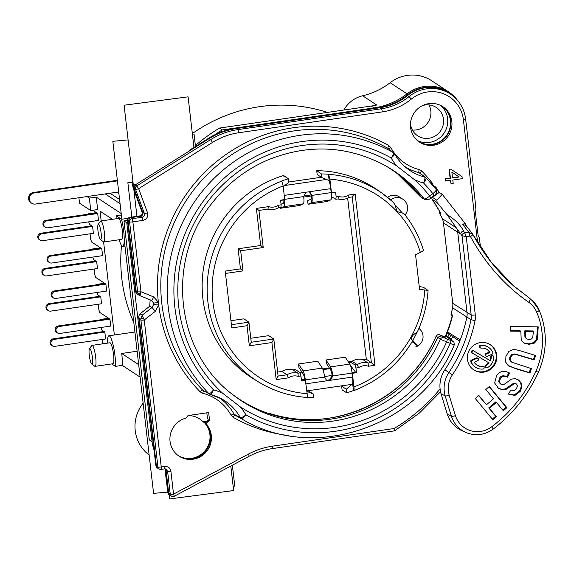 <?xml version="1.0" encoding="UTF-8"?>
<svg xmlns="http://www.w3.org/2000/svg" width="574" height="574" viewBox="0 0 574 574"><rect width="100%" height="100%" fill="white"/><g stroke="black" fill="none" stroke-linecap="round" stroke-linejoin="round"><path stroke-width="0.86" d="M439.254 192.39L442.238 194.292L465.371 223.752A153.997 149.556 -56.6 0 1 466.074 225.281L466.339 225.833L462.465 224.068L465.371 223.752M451.86 172.085L459.214 177.007L452.542 177.976L451.86 172.085L458.877 176.785L452.513 177.71M453.238 336.766L451.264 338.624L451.229 340.009M137.789 294.491L135.808 292.238L136.225 291.692L137.717 292.518A2.827 1.586 -0.6 0 0 140.415 293.701L140.967 291.736L153.674 296.937L158.352 302.154L158.682 304.952L155.346 311.338L152.031 307.492L149.714 306.229L139.504 314.265L138.635 316.819L155.884 465.708M477.633 242.752L463.405 119.758A33.077 32.122 123.4 0 0 443.731 93.856A33.077 32.122 123.4 0 0 411.307 99.101A59.459 57.744 -56.6 0 1 382.277 111.908L238.712 132.752C229.363 134.129 220.638 137.344 212.531 142.402L138.671 188.674L147.504 212.775C148.357 216.714 146.844 219.246 142.948 220.387L132.881 221.851A2.827 0.509 -98.3 0 0 132.006 218.716L130.456 217.675L128.024 220.847L136.225 291.692M203.978 390.937L208.914 393.649A2.827 2.741 119 0 0 210.184 394.381C210.981 394.474 212.093 392.968 213.506 389.861C211.34 392.53 209.804 393.793 208.914 393.649A153.258 148.831 123.4 0 1 199.652 194.672A153.258 148.831 123.4 0 1 393.506 152.684C393.943 153.416 393.161 155.167 391.159 157.95C393.778 155.791 394.905 154.384 394.532 153.724A2.827 2.748 127.7 0 0 393.506 152.684L387.952 148.386A2.827 0.674 119.6 0 1 388.799 145.574L390.858 147.669A46.846 45.489 123.4 0 0 419.185 169.56L421.725 171.023A156.602 152.081 -56.6 0 1 432.416 183.285L433.549 186.198L436.039 187.433L434.64 186.335M439.11 192.455A175.45 170.385 123.4 0 0 436.039 187.433M428.8 103.636A21.195 20.578 123.4 0 0 410.618 122.219A21.195 20.578 123.4 0 0 423.483 144.139A21.195 20.578 123.4 0 0 433.614 145.229A21.195 20.578 123.4 0 0 450.734 131.051A21.195 20.578 123.4 0 0 446.263 109.555A21.195 20.578 123.4 0 0 428.8 103.636M451.58 169.66L449.141 169.739L450.102 178.062L445.187 178.772L445.424 180.853L450.676 180.358L451.078 183.823L453.187 183.522L452.786 180.057L462.264 178.679L462.027 176.598L451.58 169.66L449.478 169.961L450.439 178.284L445.524 178.995L445.761 181.075M450.375 180.408L451.078 183.823M207.343 425.442L206.109 423.454C205.722 422.184 206.568 421.151 208.649 420.34L209.252 420.936C206.92 421.804 206.288 423.303 207.343 425.442A21.195 20.578 -56.6 0 1 207.128 450.791A21.195 20.578 -56.6 0 1 182.955 458.131A21.195 20.578 -56.6 0 1 169.969 437.417A21.195 20.578 -56.6 0 1 185.904 418.109L188.028 415.562L208.656 412.57L209.618 420.886L208.427 420.34L207.314 417.111L206.819 412.835M209.252 420.936L209.618 420.886M422.722 143.83A21.561 20.937 123.4 0 0 432.251 144.662A21.561 20.937 123.4 0 0 449.521 130.642A21.561 20.937 123.4 0 0 445.682 108.981M442.253 106.348A21.195 20.578 -56.6 0 1 449.851 128.418A21.195 20.578 -56.6 0 1 432.2 144.289A21.195 20.578 123.4 0 1 418.747 141.577M440.696 105.494A21.195 20.578 123.4 0 1 447.612 118.646A21.195 20.578 -56.6 0 1 438.816 138.578A21.195 20.578 -56.6 0 1 417.492 140.573M422.615 105.544A16.955 16.467 123.4 0 1 436.312 107.482A16.955 16.467 123.4 0 1 443.487 119.241A16.955 16.467 -56.6 0 1 435.601 135.765A16.955 16.467 -56.6 0 1 417.657 135.794A16.955 16.467 -56.6 0 1 410.482 124.034A16.955 16.467 123.4 0 1 410.467 123.905M428.929 104.898A16.955 16.467 123.4 0 1 430.823 110.897A16.955 16.467 -56.6 0 1 412.376 130.033M149.14 454.988A36.736 35.674 -56.6 0 1 143.134 403.142M362.653 95.75A70.638 68.6 123.4 0 0 390.148 82.713A36.736 35.674 -56.6 0 1 431.713 80.762L448.595 91.89A36.736 35.674 123.4 0 0 407.038 93.835A70.638 68.6 -56.6 0 1 374.004 107.905L222.31 129.925A176.605 171.504 123.4 0 0 214.561 134.89M343.848 110.021A28.542 27.717 -56.6 0 1 362.66 95.793L376.731 105.035M140.128 377.125L122.298 365.38L115.417 366.377L111.708 363.93M192.34 133.584A155.411 150.926 -56.6 0 1 327.374 112.411M127.478 220.373L123.948 220.882L149.29 439.921M376.723 105.02A70.638 68.6 -56.6 0 1 371.191 106.054L219.498 128.074A176.605 171.504 123.4 0 0 195.368 145.552M122.298 365.38A17.658 3.186 -98.3 0 0 121.71 353.469L138.686 364.648M92.794 210.263L97.709 213.499L98.506 220.43L47.628 227.821A3.53 3.43 -56.6 0 1 43.789 224.85A3.53 3.43 -56.6 0 1 46.824 220.89L45.977 220.33L96.862 212.947M121.2 213.542L96.21 197.083L97.652 209.56L90.778 210.558L89.336 198.08L87.026 196.559M112.454 219.304L100.034 211.124L101.168 220.947M103.6 241.941L114.362 334.994M102.789 343.812L102.28 339.449M104.82 332.037L105.616 338.969L54.738 346.352A3.53 3.43 -56.6 0 1 50.899 343.388A3.53 3.43 -56.6 0 1 53.934 339.421L104.82 332.037L101.878 330.1L100.902 327.496M100.515 319.826L100.644 319.424L101.117 319.74M109.928 319.137L110.732 326.068L59.847 333.458A3.53 3.43 -56.6 0 1 56.008 330.488A3.53 3.43 -56.6 0 1 59.043 326.52L109.928 319.137L99.84 312.493L98.864 309.931L98.211 304.242M100.744 296.823L101.548 303.754L50.663 311.137A3.53 3.43 -56.6 0 1 46.824 308.173A3.53 3.43 -56.6 0 1 49.859 304.206L100.744 296.823L97.802 294.885L96.891 292.482M96.468 284.819L96.59 284.417L97.071 284.733M105.881 284.13L106.678 291.061L55.8 298.451A3.53 3.43 -56.6 0 1 51.961 295.481A3.53 3.43 -56.6 0 1 54.996 291.52L105.881 284.13L95.786 277.486L94.818 274.924L94.136 269.027M96.669 261.608L97.472 268.539L46.587 275.929A3.53 3.43 -56.6 0 1 42.749 272.959A3.53 3.43 -56.6 0 1 45.784 268.998L96.669 261.608L93.727 259.67L92.751 257.073M92.371 249.403L92.493 249.001L92.966 249.31M101.777 248.714L102.581 255.645L51.703 263.028A3.53 3.43 -56.6 0 1 47.864 260.065A3.53 3.43 -56.6 0 1 50.899 256.097L101.777 248.714L91.689 242.063L90.721 239.502L90.061 233.812M92.593 226.4L93.397 233.331L42.512 240.714A3.53 3.43 -56.6 0 1 38.673 237.751A3.53 3.43 -56.6 0 1 41.715 233.783L92.593 226.4L89.652 224.463L88.676 221.858M88.296 214.188L88.418 213.786L88.898 214.102M137.129 351.231L121.71 353.469M107.403 343.144A17.658 3.186 81.7 0 1 108.909 335.783A17.658 3.186 81.7 0 1 113.552 346.868A17.658 3.186 81.7 0 1 115.417 366.377M94.667 366.169A10.597 1.916 -98.3 0 0 94.717 366.219A10.597 1.916 -98.3 0 0 94.775 366.255A10.597 1.916 -98.3 0 0 95.09 366.348L112.97 363.751A10.597 1.916 -98.3 0 0 113.458 353.821A10.597 1.916 -98.3 0 0 110.244 342.865A10.597 1.916 -98.3 0 0 109.928 342.778L92.048 345.376A10.597 1.916 -98.3 0 0 91.725 345.598L89.465 348.734A7.771 1.406 -98.3 0 0 89.429 356.461A7.771 1.406 -98.3 0 0 91.661 363.851A7.771 1.406 -98.3 0 0 91.704 363.88A7.771 1.406 -98.3 0 0 92.371 357.279A7.771 1.406 -98.3 0 0 89.939 348.633A7.771 1.406 -98.3 0 0 89.465 348.734M116.127 218.773A17.658 3.186 81.7 0 1 116.199 215.781L121.509 219.275A17.658 3.186 81.7 0 1 124.163 236.983A17.658 3.186 81.7 0 1 122.707 246.368A17.658 3.186 81.7 0 1 119.17 239.745M103.392 241.805A10.597 1.916 -98.3 0 0 103.442 241.848A10.597 1.916 -98.3 0 0 103.499 241.884A10.597 1.916 -98.3 0 0 103.815 241.977L121.695 239.38A10.597 1.916 -98.3 0 0 122.183 229.457A10.597 1.916 -98.3 0 0 118.969 218.5A10.597 1.916 -98.3 0 0 118.646 218.407L100.773 221.004A10.597 1.916 -98.3 0 0 100.45 221.234L98.19 224.369A7.771 1.406 -98.3 0 0 98.154 232.09A7.771 1.406 -98.3 0 0 100.385 239.487A7.771 1.406 -98.3 0 0 100.428 239.516A7.771 1.406 -98.3 0 0 101.089 232.908A7.771 1.406 -98.3 0 0 98.663 224.262A7.771 1.406 -98.3 0 0 98.19 224.369M127.729 222.597L126.768 222.734L152.11 441.772A36.736 35.674 123.4 0 0 154.04 449.959M123.948 220.882L126.768 222.734M128.145 218.314L121.509 219.275M121.372 215.028L116.199 215.781M96.21 197.083L89.336 198.08M105.25 193.919L120.059 203.67M118.883 193.531L116.902 192.225L118.703 191.96M119.579 199.515L110.029 193.223L35.423 204.05A5.654 5.489 -56.6 0 1 29.403 197.327A5.654 5.489 -56.6 0 1 34.139 192.964L117.419 180.875M117.354 180.315L33.436 192.498A5.654 5.489 123.4 0 0 30.967 202.766L31.678 203.225M110.029 193.223L116.902 192.225M78.896 197.743L79.521 203.139L90.778 210.558M57.508 332.942L56.661 332.382A3.53 3.43 -56.6 0 1 58.204 325.967L109.082 318.577M100.644 319.424L108.608 318.269M53.454 297.935L52.607 297.375A3.53 3.43 -56.6 0 1 54.15 290.961L105.035 283.578M96.59 284.417L104.554 283.262M49.357 262.512L48.51 261.959A3.53 3.43 -56.6 0 1 50.053 255.545L100.938 248.155M92.493 249.001L100.457 247.839M45.281 227.304L44.435 226.744A3.53 3.43 123.4 0 1 42.942 224.298A3.53 3.43 -56.6 0 1 45.977 220.33M97.709 213.499L46.824 220.89M88.418 213.786L96.382 212.631M52.392 345.835L51.552 345.283A3.53 3.43 -56.6 0 1 53.088 338.868L103.973 331.478M48.316 310.627L47.477 310.068A3.53 3.43 -56.6 0 1 49.02 303.653L99.898 296.263M44.248 275.412L43.402 274.853A3.53 3.43 -56.6 0 1 44.944 268.438L95.822 261.055M40.173 240.197L39.326 239.645A3.53 3.43 -56.6 0 1 40.869 233.231L91.747 225.84M219.498 128.074L222.31 129.925M457.392 100.206A36.736 35.674 123.4 0 0 448.595 91.89M188.028 415.576A21.195 20.578 -56.6 0 1 199.522 418.884A21.195 20.578 -56.6 0 1 202.923 421.711L206.855 421.137M150.144 299.858L149.714 306.229M445.539 335.812L447.95 336.802L446.263 335.69A155.411 150.926 123.4 0 0 447.447 332.798M449.033 334.183A155.411 150.926 -56.6 0 1 447.95 336.802M436.369 193.015A155.411 150.926 -56.6 0 1 437.008 194.005M202.923 421.711L204.33 422.636L206.152 422.371M208.914 420.254L208.204 420.419M178.435 455.72A21.195 20.578 123.4 0 0 200.462 454.895A21.195 20.578 123.4 0 0 209.897 434.511A21.195 20.578 -56.6 0 0 204.33 422.636M206.102 423.375L206.088 423.411C205.478 423.253 206.066 422.277 207.853 420.491L208.419 420.34M151.249 300.31L151.227 300.302A4.24 0.99 112.3 0 0 153.674 296.937M137.66 291.764A2.827 0.438 -6.6 0 0 140.967 291.736L132.881 221.851A2.827 0.438 173.4 0 1 129.581 221.887L137.717 292.518L139.934 295.675L151.199 300.288L153.559 302.907L153.717 304.306L152.031 307.492L142.187 315.169L140.802 319.237L157.936 467.006A2.827 2.741 117.5 0 0 161.007 469.374A2.827 0.509 81.7 0 0 161.086 469.396L164.595 468.886A2.827 0.509 81.7 0 1 164.523 468.865M137.373 294.29L139.934 295.675L140.415 293.701M147.504 212.775A2.827 0.545 159.9 0 1 144.354 213.442L142.768 212.409C143.191 214.389 142.438 215.659 140.494 216.219L130.456 217.675L129.903 217.338C128.088 217.926 127.277 218.981 127.485 220.481L135.801 292.324L127.507 220.445M142.402 212.61L142.266 212.079C142.89 213.65 142.13 214.92 139.991 215.889L139.92 215.896M208.506 138.32L189.449 150.23L208.556 138.291C218.077 132.91 221.32 131.001 235.828 128.239L379.407 107.395A56.561 54.932 123.4 0 0 407.023 95.212A35.975 34.942 -56.6 0 1 446.335 91.424L446.931 91.754A36.026 34.985 123.4 0 0 407.562 95.542L409.047 96.576A56.639 55.004 -56.6 0 1 381.401 108.773L237.837 129.616C228.1 131.051 219.01 134.402 210.565 139.669L136.705 185.94A2.827 2.727 122.1 0 0 135.521 189.348L144.354 213.442C144.792 215.422 144.031 216.692 142.072 217.252A2.827 0.509 81.7 0 1 142.948 220.387M452.176 315.93A146.937 142.689 -56.6 0 1 445.18 336.673L444.226 336.285L445.173 337.347L439.713 334.85L445.173 337.347M432.093 197.772A146.937 142.689 123.4 0 0 431.756 197.277M436.326 194.507A155.411 150.926 123.4 0 0 435.86 193.761M445.682 335.453L446.263 335.69M324.511 376.544L332.124 375.439A4.944 0.89 -98.3 0 0 330.796 370.18L326.455 363.529L326.046 359.984L345.297 357.193L349.803 364.095L349.516 361.634L352.092 361.261A14.128 13.719 123.4 0 1 363.033 359.668L366.298 359.195L347.657 198.102M299.319 372.304L301.838 371.938M322.724 368.91L329.34 367.948M277.637 372.067L281.956 371.443A14.128 13.719 123.4 0 1 292.898 369.85L295.474 369.477L300.109 372.878L300.941 376.027L298.243 376.422L297.963 373.193A14.128 13.719 123.4 0 0 287.022 374.779L278.103 376.07M250.795 338.258L268.697 335.661L273.762 338.997L251.261 342.262M230.942 320.701L243.821 318.835L248.886 322.172L231.408 324.705M317.795 361.182L298.545 363.981L298.954 367.525L303.294 374.176A4.944 0.89 81.7 0 1 304.622 379.428L305.325 379.895L324.575 377.096A8.474 1.528 -98.3 0 0 322.301 368.092L317.795 361.182M331.449 196.624L335.847 199.243L336.142 196.832L335.603 192.19L331.191 192.599L330.739 188.652L306.042 192.233L303.689 196.595A8.474 1.528 81.7 0 1 303.302 203.849L299.779 205.463L280.521 208.262L280.413 207.329M308.03 204.265L307.621 200.721L311.008 199.164L311.553 202.651L308.03 204.265L327.28 201.474L330.803 199.852A8.474 1.528 -98.3 0 0 331.191 192.599L311.94 195.397A8.474 1.528 81.7 0 1 311.553 202.651L330.803 199.852M439.598 211.318A1.413 1.37 123.4 0 0 439.419 212.889L440.466 213.578L439.734 211.541A144.11 139.948 123.4 0 0 432.157 199.329L437.144 202.615L436.836 200.24L442.238 194.292M475.301 314.939A3.53 0.552 173.4 0 1 471.182 314.99L462.027 235.835L466.224 236.524L475.301 314.939A18.282 17.751 -56.6 0 1 475.042 320.73A148.257 143.981 -56.6 0 1 452.405 374.851A24.108 23.412 123.4 0 0 449.198 395.264A1011.008 981.82 123.4 0 0 455.433 415.633A24.108 23.412 123.4 0 0 491.81 426.726A139.956 135.916 123.4 0 0 535.865 371.285A73.551 71.434 123.4 0 0 536.654 312.062A24.108 23.412 123.4 0 0 528.769 302.311C504.819 285.615 485.382 263.681 470.436 236.517A3.53 0.746 -28.3 0 0 472.847 234.386L472.452 233.776L472.804 234.328L468.987 232.477L464.703 232.857A2.827 2.483 147.5 0 0 462.027 235.835L456.38 227.892L442.238 218.579A144.11 139.948 123.4 0 0 439.419 212.889M442.238 218.579A14.128 13.719 -56.6 0 1 443.451 222.856L452.764 303.345L471.182 314.99A14.752 14.321 -56.6 0 1 470.981 319.661A144.727 140.551 -56.6 0 1 448.882 372.497L444.836 369.828A144.11 139.948 -56.6 0 0 459.272 342.463L461.001 337.921A144.11 139.948 123.4 0 0 466.841 317.221A14.128 13.719 123.4 0 0 467.035 312.744L457.722 232.255L443.451 222.856M452.305 316.016L451.695 315.614A1.413 1.37 -56.6 0 1 451.128 314.129A144.11 139.948 123.4 0 0 452.563 307.822A14.128 13.719 123.4 0 0 452.764 303.345M387.515 197.298A10.597 10.289 -56.6 0 1 399.31 196.882L402.833 199.2A10.597 10.289 -56.6 0 0 390.664 199.903M316.726 170.686L321.397 173.944A112.82 109.562 -56.6 0 1 328.421 174.231L329.153 180.559L321.813 177.56L317.171 174.496L316.726 170.686A113.021 109.756 -56.6 0 1 378.295 190.546L382.966 193.869A112.813 109.555 123.4 0 0 328.565 174.331L329.899 179.145L331.478 192.785M288.765 181.987L321.354 177.258M298.243 376.422A11.301 10.978 123.4 0 0 288.514 377.836L276.187 379.622L271.897 342.542L249.346 345.813L247.021 325.709L231.781 327.926L225.202 271.086L240.441 268.876L238.117 248.772L260.668 245.5L256.377 208.412L268.704 206.626A11.301 10.978 123.4 0 0 278.433 205.212L281.131 204.818L280.593 200.175L284.718 199.573L283.14 185.933L281.812 181.119A112.813 109.555 -56.6 0 0 207.881 276.051A112.813 109.555 -56.6 0 0 258.939 382.176C273.669 391.052 289.669 396.153 306.925 397.459L306.839 397.43A112.813 109.555 -56.6 0 1 258.939 382.176L254.038 379.199A113.021 109.756 -56.6 0 1 203.289 269.73A113.021 109.756 -56.6 0 1 282.932 175.716L283.735 175.601L288.392 178.736L288.808 182.345L283.233 186.701M308.087 390.715L313.296 394.008L306.911 391.396M366.298 359.195L374.994 365.279L368.379 366.241A11.301 10.978 123.4 0 0 358.65 367.654L355.952 368.042L356.483 372.691L352.364 373.294L353.943 386.933C354.187 389.466 354.072 390.707 353.598 390.643L353.448 390.55A112.82 109.562 -56.6 0 1 346.718 392.831L346.301 389.215L341.659 386.159L342.154 385.771M341.659 386.159L342.082 389.846L346.718 392.831M419.228 286.562L423.418 287.258L428.082 290.48C427.121 304.622 423.655 318.175 417.678 331.133L412.821 340.554A10.196 0.474 44.3 0 1 417.743 345.907L412.103 341.717M313.296 394.008L313.713 397.624A112.82 109.562 -56.6 0 1 307.083 397.366M281.812 181.119L281.662 181.018A112.82 109.562 -56.6 0 1 288.392 178.736M282.932 175.716L286.648 177.517M423.332 250.034C423.605 250.486 422.608 251.283 420.355 252.417L415.547 254.727L419.558 289.389L428.003 290.379M306.839 397.43C307.32 397.481 307.434 396.247 307.183 393.721L305.325 379.895A8.474 1.528 81.7 0 0 303.05 370.883L322.301 368.092M393.348 202.292A112.813 109.555 123.4 0 0 382.966 193.869L393.441 202.378L395.314 205.478L396.914 211.533L402.345 213.026L404.397 214.138C412.971 224.886 419.314 236.89 423.411 250.135M412.728 340.655C398.722 364.203 379.062 380.878 353.742 390.664L353.598 390.643M412.62 340.612L411.443 339.177C411.371 336.708 413.086 334.542 416.595 332.669M305.605 380.081L301.479 380.677L300.941 376.027M281.131 204.818L280.937 207.214M336.142 196.832L338.839 196.444L337.993 198.934M335.991 199.257L338.036 198.948C341.874 199.953 345.541 199.422 349.028 197.363L349.006 197.37M338.839 196.444A11.301 10.978 123.4 0 0 348.569 195.031L348.927 197.341M374.994 365.279L355.184 194.069L352.314 196.889L349.021 197.37M368.379 366.241L368.099 363.012A14.128 13.719 123.4 0 0 357.157 364.598L355.019 364.906L349.516 361.634M358.65 367.654L357.157 364.598L352.092 361.261M355.952 368.042L355.019 364.906M352.013 372.548L355.414 372.052L356.483 372.691M355.414 372.052L350.377 365.279M331.234 192.972L331.765 192.742M281.956 371.443L287.022 374.779L288.514 377.836M292.898 369.85L297.963 373.193L300.109 372.878M363.033 359.668L368.099 363.012L371.364 362.538L352.199 196.904M276.187 379.622L278.053 376.078M271.897 342.542L273.827 339.119L278.117 376.2M249.346 345.813L251.211 342.269M247.021 325.709L248.944 322.294L251.276 342.391M240.441 268.876L243.003 270.906L240.671 250.802L263.229 247.53L260.668 245.5M238.117 248.772L240.621 250.773M256.377 208.412L258.888 210.414M263.229 247.53L258.939 210.443L267.9 209.137C271.739 210.134 275.405 209.603 278.899 207.544L278.871 207.551M268.704 206.626L267.857 209.115M278.433 205.212L278.799 207.523M301.386 379.895L304.622 379.428M352.364 373.294L352.536 377.053A8.474 1.528 -98.3 0 1 352.407 384.013L350.621 384.436M300.173 372.949L302.29 372.641M323.004 369.634L329.792 368.644M321.397 173.944L321.813 177.56M346.301 389.215L352.407 384.013M353.448 390.55L352.716 384.214M352.536 377.053L330.473 380.261L332.827 375.898L332.124 375.439L329.777 379.794L330.473 380.261L327.84 380.641L326.376 380.053L324.575 377.096M306.035 383.805L327.84 380.641L327.13 380.182L329.777 379.794L327.13 380.182L326.039 379.801M309.773 192.225L311.237 194.93A4.944 0.89 81.7 0 1 311.008 199.164M303.66 196.028L311.237 194.93L311.94 195.397L310.139 192.441L308.676 191.852M350.958 384.494L306.853 390.894M332.827 375.898A8.474 1.528 -98.3 0 0 330.552 366.894L349.803 364.095A8.474 1.528 81.7 0 1 352.077 373.107L332.827 375.898M326.046 359.984L330.552 366.894L330.796 370.18M298.545 363.981L303.05 370.883M328.88 180.451A8.474 1.528 81.7 0 1 330.739 188.652M281.066 204.272L283.506 203.153A4.944 0.89 -98.3 0 0 283.814 199.702M311.338 195.964L303.739 197.061M283.829 199.953L280.621 200.419M280.521 208.262L284.044 206.64A8.474 1.528 -98.3 0 0 284.46 199.608M412.821 340.554L411.443 339.177M417.743 345.907A4.549 1.062 134.9 0 1 416.667 346.538A4.549 1.062 134.9 0 1 415.885 346.631L417.04 345.448M268.46 413.445A2.827 0.509 81.7 0 1 268.539 413.402A2.827 0.509 81.7 0 1 268.625 413.424L269.163 413.711M269.758 413.495A2.827 0.653 107.5 0 1 269.794 413.502A2.827 0.653 107.5 0 1 269.823 413.517L271.854 414.586A137.753 133.771 -56.6 0 1 243.563 401.865A137.753 133.771 123.4 0 1 232.578 394.46M436.161 336.321L436.039 336.307C409.434 399.511 332.906 434.999 269.794 413.502A2.827 2.827 0 0 0 268.553 413.402M447.605 337.117L445.417 336.091M446.916 336.708L452.664 341.293L443.996 337.749L441.334 335.776L437.718 337.282L436.096 336.357A2.827 2.755 -60.3 0 1 439.713 334.85M271.854 414.586A137.753 133.771 123.4 0 0 437.718 337.282L440.38 339.248A137.975 133.993 -56.6 0 1 233.776 395.4C175.522 353.067 165.068 260.302 212.287 202.83C227.397 183.637 246.067 169.28 268.309 159.759C308.654 143.694 347.614 145.624 385.183 165.534A137.975 133.993 -56.6 0 1 424.2 198.905L421.538 197.442A137.753 133.771 123.4 0 0 398.399 174.503A137.753 133.771 123.4 0 0 383.848 164.795M420.405 196.66A2.827 2.741 -52.1 0 1 419.91 196.179L422.392 198.159M448.732 338.28L449.636 338.588L448.947 338.186M451.042 335.481C450.777 336.938 449.55 337.541 447.361 337.282C449.069 337.792 450.303 337.203 451.092 335.539M434.267 186.234A175.637 170.564 -56.6 0 1 436.692 190.181L434.001 185.825M451.264 338.624L449.636 338.588M210.342 394.417A50.189 48.74 -56.6 0 1 221.815 398.987A50.189 48.74 -56.6 0 1 240.334 417.678L234.013 414.148L235.039 415.196A153.775 149.34 -56.6 0 0 235.986 415.727L242.178 419.185A153.258 148.831 123.4 0 1 241.36 418.726C242.264 418.876 243.785 417.607 245.923 414.916C243.168 416.989 241.302 417.908 240.334 417.678A2.827 2.741 119.2 0 0 241.36 418.726L235.039 415.196A2.827 0.674 -60.4 0 0 233.08 417.284L231.028 415.181A46.846 45.489 123.4 0 0 202.701 393.29L200.154 391.834A156.602 152.081 123.4 0 1 158.682 304.952A4.24 0.524 -177 0 1 153.717 304.306M155.346 311.338L144.239 319.998L142.187 315.169L140.02 313.784M143.235 318.089A2.827 0.789 168.2 0 0 140.802 319.237L139.295 318.276L156.415 466.21L157.936 467.006A2.827 0.438 -6.6 0 0 161.244 466.971A2.827 0.509 81.7 0 1 161.086 469.396A2.827 2.827 0 0 1 159.371 469.101L157.391 468.004L155.891 465.779L157.384 468.004M139.295 318.276L138.671 316.97L155.87 465.744L156.86 467.573M174.238 496.237A2.827 2.748 -64 0 1 170.241 494.171L168.727 493.425L166.065 470.443L165.341 468.879M164.659 468.85L166.166 469.145L167.594 471.24A2.827 0.438 -6.6 0 0 170.894 471.204L173.549 494.135A2.827 0.438 173.4 0 1 170.241 494.171L167.594 471.24L165.542 470.02L165.405 469.41L165.047 470.063A1.413 1.413 -27.4 0 1 165.269 469.116A1.413 1.413 0 0 0 165.047 470.063L167.859 492.693L165.255 470.221M167.142 488.13L167.873 492.808L170.22 495.556M479.182 237.622L478.106 235.462L475.057 209.123L475.695 205.923L465.65 119.062A2.827 0.438 -6.6 0 0 465.6 118.997A35.904 34.863 123.4 0 0 452.42 95.521A35.904 34.863 123.4 0 0 409.047 96.576L411.307 99.101M167.873 492.815L168.785 494.444M463.405 119.758A2.827 0.438 -6.6 0 0 465.65 119.062C464.373 109.361 459.968 101.512 452.42 95.521L451.078 94.495A36.026 34.985 123.4 0 0 446.931 91.754M138.671 188.674A2.827 0.545 159.9 0 1 135.521 189.348L133.957 188.365L135.141 184.957L136.705 185.94L138.671 188.674M142.266 212.079L142.768 212.409L133.957 188.365L133.118 187.777L132.156 183.142L132.824 180.731M129.581 221.887A2.827 2.727 -56.2 0 1 132.006 218.716L142.072 217.252L139.991 215.889L129.939 217.345C128.583 217.381 127.772 218.443 127.514 220.516L129.581 221.887M142.409 213.141L133.118 187.777L134.345 184.405L135.141 184.957L209.108 138.614C217.553 133.355 226.644 130.004 236.38 128.562L235.785 128.232M379.335 107.403L379.974 107.718L236.38 128.562L237.837 129.616A2.827 0.509 -98.3 0 1 238.712 132.752M382.277 111.908A2.827 0.509 -98.3 0 0 381.401 108.773L379.974 107.718A56.51 54.882 123.4 0 0 407.562 95.542L406.98 95.198C419.565 85.885 432.688 84.629 446.335 91.424M454.084 344.988L440.38 339.248A2.827 2.727 -53.5 0 1 443.996 337.749M447.074 339.198A2.827 0.66 -67.7 0 1 446.529 342.161A143.622 139.482 -56.6 0 1 240.37 406.916L222.626 393.204A143.622 139.482 -56.6 0 1 208.161 201.13A143.622 139.482 -56.6 0 1 396.713 165.943L414.457 179.655A143.622 139.482 -56.6 0 1 429.696 196.1C426.991 198.166 425.162 199.099 424.2 198.905A2.827 2.748 -61.3 0 0 425.097 199.637M210.184 394.381L221.815 398.987M394.647 153.932A50.189 48.74 -56.6 0 0 407.267 168.613A50.189 48.74 -56.6 0 0 424.688 177.029C425.226 177.818 424.853 179.813 423.576 183.006C425.614 180.25 426.403 178.5 425.951 177.761A2.827 2.741 127.7 0 0 424.688 177.029L419.013 172.645A2.827 0.639 103.9 0 1 419.185 169.56M414.457 179.655A55.843 54.229 -56.6 0 0 423.576 183.006A147.604 143.342 123.4 0 1 432.832 193.66C435.408 191.522 436.513 190.116 436.147 189.449L436.204 189.499C436.678 193.065 435.946 195.074 434.001 195.519L432.832 193.66L429.696 196.1L430.873 197.958C429.668 199.443 427.716 199.982 425.011 199.594L422.356 198.138M420.003 173.126L425.951 177.761M140.931 320.034A2.827 0.438 173.4 0 0 144.239 319.998L161.244 466.971L164.752 466.461A2.827 0.509 81.7 0 1 164.602 468.886L166.166 469.145M432.129 199.286L432.136 199.314A1.413 1.37 123.4 0 1 432.502 197.384L436.836 200.24M470.436 236.517L469.754 236.144A3.53 0.66 -96.2 0 0 468.987 232.477L462.465 224.068M464.703 232.857L463.534 230.992C460.456 224.843 454.938 219.376 446.988 214.583L437.144 202.615M459.659 341.186L448.007 333.508A1.413 1.37 -56.6 0 1 447.49 331.858L460.018 339.801M448.007 333.508A1.413 1.413 0 0 1 447.462 331.829L447.49 331.858A144.11 139.948 123.4 0 0 452.039 317.888L452.176 314.817L451.128 314.129M456.38 227.892L446.988 214.583M456.753 228.517A14.128 13.719 -56.6 0 1 457.722 232.255L460.843 233.948A2.827 2.461 -31.6 0 1 463.534 230.992M469.754 236.144L466.224 236.524L464.775 232.929A2.827 2.26 126.8 0 0 462.35 235.986M510.559 326.463L510.372 331.09L520.805 331.234L521.257 340.203L523.99 343.108L528.984 344.328L534.437 343.065L537.3 339.736L538.225 326.85L510.559 326.463M523.61 342.872L528.281 343.862L533.734 342.599L536.597 339.277L537.501 326.836M535.599 355.485L521.565 351.209C517.626 350.004 514.828 349.466 513.178 349.595L508.873 351.367L505.931 356.375L505.672 362.144L508.657 365.911L516.134 368.831L529.953 373.043L531.38 368.608L511.807 362.244L510.365 360.343L510.516 357.631L512.41 354.99L515.545 354.416L534.172 359.912L535.599 355.485M511.14 361.807L509.662 359.876L509.812 357.164L511.707 354.524L514.842 353.95L533.468 359.453L534.825 355.249M498.39 388.203L502.358 389.839L506.046 389.402L514.347 383.705L516.435 383.97L517.461 385.879L516.485 388.727L514.146 390.657L510.838 390.069L508.449 394.101L514.921 395.472L520.245 391.36L521.996 387.048L521.357 383.123L518.566 380.017L515.108 378.696L511.635 379.048L504.13 384.365L502.515 384.831L500.951 384.307L499.409 381.825L500.37 378.46C501.941 376.07 504.338 375.64 507.545 377.161L509.633 373.064C504.051 370.122 499.681 371.019 496.546 375.755L494.652 382.987L498.433 388.239M515.725 383.504L516.428 383.97L513.644 383.238L505.342 388.942L501.654 389.373L497.687 387.744M500.277 383.863L498.706 381.366L499.667 377.993C500.959 375.618 503.348 375.188 506.842 376.702L508.887 372.691M489.342 386.51L485.798 389.531L493.461 398.801L486.487 404.756L478.824 395.486L475.286 398.507L492.808 419.709L496.352 416.688L489.45 408.344L496.431 402.388L503.326 410.733L506.864 407.712L489.342 386.51M483.789 372.11A15.046 14.615 123.4 0 0 496.402 360.501A15.046 14.615 123.4 0 0 490.361 344.78A15.046 14.615 123.4 0 0 480.373 342.578A15.046 14.615 123.4 0 0 467.76 354.194A15.046 14.615 123.4 0 0 473.808 369.907A15.046 14.615 123.4 0 0 483.789 372.11M533.354 331.406L532.787 337.462L531.452 338.961L529.099 339.55L526.817 338.911L525.597 337.383L525.49 331.298L533.354 331.406L532.65 330.947L524.779 330.832L524.894 336.916L526.114 338.452M472.467 353.154L472 352.845A1.27 1.234 -56.6 0 1 471.95 352.816L472.517 353.182A1.27 1.234 123.4 0 1 472.165 351.467A1.27 1.234 123.4 0 1 473.866 351.03L490.461 360.802A9.328 9.055 123.4 0 0 491.222 356.992L490.655 356.619A1.27 1.234 -56.6 0 1 492.6 355.507L493.166 355.88A1.27 1.234 123.4 0 0 491.222 356.992M472.517 353.182A1.27 1.234 123.4 0 0 472.567 353.218L489.163 362.99A9.328 9.055 123.4 0 1 486.178 365.495A1.27 1.234 123.4 0 0 486.042 367.661A1.27 1.234 123.4 0 0 487.297 367.712A11.867 11.523 123.4 0 0 493.712 356.892A1.27 1.234 123.4 0 0 493.166 355.88M489.959 352.443L486.393 354.043A1.27 1.234 123.4 0 0 486.171 356.253A1.27 1.234 123.4 0 0 487.355 356.339L492.148 354.187A1.27 1.234 123.4 0 0 492.815 352.522A11.867 11.523 123.4 0 0 481.141 345.648A1.27 1.234 123.4 0 0 480.538 347.966A1.27 1.234 123.4 0 0 481.342 348.153A9.328 9.055 123.4 0 1 489.959 352.443L489.392 352.07A9.328 9.055 123.4 0 0 486.924 349.379M477.991 358.434A1.27 1.234 123.4 0 0 476.815 358.348L472.022 360.501A1.27 1.234 123.4 0 0 471.347 362.165A11.867 11.523 123.4 0 0 475.552 367.252L474.992 366.886A11.867 11.523 -56.6 0 1 470.788 361.792A1.27 1.234 -56.6 0 1 471.455 360.128L476.248 357.975A1.27 1.234 -56.6 0 1 477.425 358.061L477.991 358.434A1.27 1.234 123.4 0 1 477.769 360.644L474.21 362.244A9.328 9.055 123.4 0 0 482.82 366.535L482.26 366.162A1.27 1.234 -56.6 0 1 483.064 366.356L483.624 366.729A1.27 1.234 123.4 0 0 482.82 366.535M475.552 367.252A11.867 11.523 123.4 0 0 483.028 369.039A1.27 1.234 123.4 0 0 483.624 366.729M536.654 312.062A3.53 0.71 -23.2 0 0 539.201 310.204A3.53 0.71 -23.2 0 0 539.158 310.154A27.638 26.834 123.4 0 0 532.5 300.862L529.364 298.064A28.255 27.444 123.4 0 0 526.882 296.098L513.967 286.239L491.444 262.562L472.861 234.443M526.882 296.098L513.005 285.378M472.452 233.776L466.533 226.142M452.405 374.851L448.882 372.497A27.638 26.834 123.4 0 0 445.202 395.895L441.076 393.757A28.255 27.444 -56.6 0 1 444.836 369.828M441.076 393.757A1015.155 985.852 123.4 0 0 447.34 414.206A28.255 27.444 123.4 0 0 461.596 430.486L465.399 432.258C475.136 436.362 484.413 435.3 493.245 429.072C512.998 413.919 528.044 394.984 538.383 372.268C547.316 351.475 547.589 330.789 539.201 310.204L532.5 300.862A27.638 26.834 123.4 0 0 530.118 298.975A3.53 0.839 -54.9 0 1 528.769 302.311M520.805 331.234L520.101 330.767L510.386 330.631M507.954 365.444L515.43 368.372L529.25 372.576L530.598 368.372M508.478 394.058L514.218 395.012L519.542 390.901L521.292 386.589L520.654 382.657L517.863 379.558M502.81 410.109L506.16 407.246L489.148 386.668M492.298 419.085L495.649 416.229L488.747 407.877L495.721 401.922L496.431 402.388M486.487 404.756L478.637 395.644M525.49 331.298L524.779 330.832M534.172 359.912L533.468 359.453M529.953 373.043L529.25 372.576M507.545 377.161L506.842 376.702M506.864 407.712L506.16 407.246M489.45 408.344L488.747 407.877M496.352 416.688L495.649 416.229M473.528 369.721A15.046 14.615 123.4 0 0 483.229 371.737A15.046 14.615 123.4 0 0 495.8 360.293A15.046 14.615 123.4 0 0 490.074 344.594M471.95 352.816A1.27 1.234 -56.6 0 1 471.606 351.101A1.27 1.234 -56.6 0 1 473.299 350.657L489.902 360.429A9.328 9.055 123.4 0 0 490.655 356.619M486.042 367.661L485.475 367.295A1.27 1.234 -56.6 0 1 485.618 365.121A9.328 9.055 123.4 0 0 488.582 362.646M480.538 347.966L479.979 347.593A1.27 1.234 -56.6 0 1 480.574 345.275A11.867 11.523 -56.6 0 1 488.051 347.062L488.61 347.435M486.171 356.253L485.611 355.88A1.27 1.234 -56.6 0 1 485.834 353.67L489.392 352.07M476.678 364.942A9.328 9.055 123.4 0 0 482.26 366.162M490.461 360.802L489.902 360.429M121.509 245.521A155.411 150.926 123.4 0 0 133.821 322.645M103.815 241.977A10.597 1.916 -98.3 0 0 104.303 232.047A10.597 1.916 -98.3 0 0 101.089 221.09A10.597 1.916 -98.3 0 0 100.773 221.004M95.09 366.348A10.597 1.916 -98.3 0 0 95.578 356.418A10.597 1.916 -98.3 0 0 92.371 345.462A10.597 1.916 -98.3 0 0 92.048 345.376M121.86 219.225L112.841 141.297L128.102 139.927M192.405 134.18L194.034 134.029L195.476 146.456M232.355 465.22L234.773 486.106L233.144 486.25M167.759 492.097L153.581 493.367L124.221 239.645M132.099 182.51L127.866 182.683L131.848 217.051M193.94 147.418L188.085 96.834L124.084 105.221L133.362 185.38M133.878 189.865L136.942 216.312M169.158 494.759L169.639 498.935L233.64 490.548L230.805 466.045M288.937 435.616A156.602 152.081 -56.6 0 1 233.08 417.284M164.752 466.461C168.125 466.303 170.169 467.882 170.894 471.204M170.227 495.563L171.741 496.302A2.827 2.827 0 0 0 174.317 496.252L173.549 494.135L248.442 454.077C256.011 450.045 263.99 447.419 272.392 446.185L394.073 428.52A172.946 167.952 123.4 0 0 440.107 388.878M388.799 145.574A156.602 152.081 123.4 0 0 227.756 153.272A156.602 152.081 123.4 0 0 158.352 302.161M33.436 192.498L34.139 192.964M58.204 325.967L59.043 326.52M54.15 290.961L54.996 291.52M50.053 255.545L50.899 256.097M53.088 338.868L53.934 339.421M49.02 303.653L49.859 304.206M44.944 268.438L45.784 268.998M40.869 233.231L41.715 233.783M371.191 106.054L374.004 107.905M407.038 93.835L390.162 82.728M206.626 424.717A21.46 20.836 -56.6 0 1 206.468 450.088A21.46 20.836 -56.6 0 1 182.41 457.909M142.33 212.315C142.639 214.073 141.85 215.257 139.956 215.874L129.868 217.352M406.98 95.198C398.808 101.785 389.603 105.846 379.371 107.388L235.792 128.232C226.048 129.667 216.965 133.017 208.52 138.277L210.565 139.669L212.531 142.402M283.14 185.933A108.572 105.437 123.4 0 0 212.861 301.773A108.572 105.437 123.4 0 0 307.183 393.721M420.355 252.417A108.572 105.437 123.4 0 0 396.914 211.533A108.572 105.437 123.4 0 0 329.899 179.145M353.943 386.933A108.572 105.437 123.4 0 0 424.731 290.25M348.569 195.031L355.184 194.069M326.455 179.454L284.754 185.51M306.042 192.233L284.238 195.397M303.689 196.595L284.697 199.35M303.302 203.849L284.044 206.64M402.345 213.026A10.597 0.581 -133.7 0 0 399.109 209.438A10.597 0.581 -133.7 0 0 395.314 205.478M268.417 413.452L268.625 413.424A2.827 2.719 -62.3 0 1 269.823 413.517A137.896 133.921 123.4 0 0 436.096 336.357M421.998 197.901L420.369 196.638A2.827 2.827 0 0 1 419.91 196.179A137.896 133.921 123.4 0 0 397.595 173.886L419.888 196.15M218.651 397.373A49.673 48.238 123.4 0 1 234.013 414.148A2.827 0.596 -28.6 0 0 231.028 415.181M203.806 390.944A2.827 0.639 -76.1 0 0 202.701 393.29M407.267 168.613C402.044 164.58 397.825 159.644 394.611 153.818L387.952 148.386A153.775 149.34 -56.6 0 0 193.316 190.453A153.775 149.34 -56.6 0 0 202.708 390.205A2.827 0.66 -44.2 0 0 200.154 391.834M158.352 302.154A4.233 0.782 163.7 0 1 153.559 302.907M248.442 454.077L249.216 456.201C256.492 452.326 264.162 449.794 272.234 448.61A2.827 0.509 81.7 0 1 272.162 448.588M272.392 446.185A2.827 0.509 81.7 0 1 272.241 448.61M272.234 448.61L393.915 430.945A2.827 2.827 0 0 0 394.955 430.572L394.073 428.52A2.827 0.509 81.7 0 1 393.915 430.945A2.827 0.509 81.7 0 1 393.843 430.931M430.794 197.937L433.922 195.497M396.713 165.943A55.843 54.229 -56.6 0 1 391.159 157.95A147.604 143.342 123.4 0 0 205.105 198.762A147.604 143.342 123.4 0 0 213.506 389.861A55.843 54.229 -56.6 0 1 222.626 393.204M240.363 406.916A55.843 54.229 -56.6 0 1 245.923 414.916A147.604 143.342 123.4 0 0 450.109 343.625A2.827 0.66 -67.7 0 0 450.655 340.662M404.534 166.338A49.673 48.238 123.4 0 0 419.013 172.645L420.283 173.377M388.978 149.154A2.827 0.596 151.4 0 1 390.858 147.669M420.233 173.305A2.827 0.66 135.8 0 1 421.725 171.023M436.147 189.449A153.258 148.831 123.4 0 0 426.016 177.825M431.648 183.96A2.827 0.639 142.1 0 1 432.416 183.285M453.352 341.709A2.827 2.755 128.6 0 0 452.664 341.293M440.315 212.76A1.413 1.37 123.4 0 0 440.466 213.578M440.394 212.897L439.734 211.541M432.459 197.413L439.297 192.355M452.563 307.822L470.981 319.661L475.042 320.73M459.874 340.016A1.413 1.37 123.4 0 0 459.781 340.54M449.198 395.264A3.53 0.653 163.6 0 1 445.202 395.895A1014.538 985.249 123.4 0 0 451.458 416.337A27.638 26.834 123.4 0 0 465.399 432.258M455.433 415.633A3.53 0.66 162.4 0 1 451.458 416.337L447.34 414.206M491.81 426.726L493.245 429.072M535.865 371.285L538.383 372.268M447.462 331.829L452.039 317.888M452.369 315.937A1.413 1.37 -56.6 0 1 452.176 314.817M537.924 334.298L537.221 333.838M537.3 339.736L536.597 339.277M534.437 343.065L533.734 342.599M528.984 344.328L528.281 343.862M525.382 333.86L524.679 333.394M525.597 337.383L524.894 336.916M519.929 355.571L519.219 355.112M515.545 354.416L514.842 353.95M512.41 354.99L511.707 354.524M510.516 357.631L509.812 357.164M510.365 360.343L509.662 359.876M516.134 368.831L515.43 368.372M500.37 378.46L499.667 377.993M499.409 381.825L498.706 381.366M521.357 383.123L520.654 382.657M521.996 387.048L521.292 386.589M520.245 391.36L519.542 390.901M514.921 395.472L514.218 395.012M514.347 383.705L513.644 383.238M510.587 386.309L509.884 385.85M506.046 389.402L505.342 388.942M502.358 389.839L501.654 389.373M473.866 351.03L473.299 350.657M486.178 365.495L485.618 365.121M481.141 345.648L480.574 345.275M486.393 354.043L485.834 353.67M476.815 358.348L476.248 357.975M472.022 360.501L471.455 360.128M471.347 362.165L470.788 361.792M149.297 439.921L152.11 441.772M134.904 332.009L108.909 335.783M181.85 457.708C189.513 460.312 196.602 458.97 203.124 453.682C206.726 450.482 209.072 446.536 210.156 441.858C211.426 435.515 210.249 429.804 206.611 424.71L206.088 423.418M225.474 273.446L243.003 270.906M278.885 207.551L281.016 207.243M405.043 214.949A10.597 10.597 0 0 0 402.833 199.2M416.667 346.538A10.597 10.597 0 0 0 418.905 328.393M439.677 334.836A2.827 2.827 0 0 0 436.075 336.228M439.691 334.843L444.233 336.701M210.256 394.41L203.325 390.679M174.317 496.252L249.209 456.201M394.955 430.572L419.364 413.079L440.559 391.705M480.488 247.308L479.383 237.765M169.653 495.183L168.792 494.451M132.178 183.264L132.824 180.702M425.987 177.789L436.204 189.499M242.178 419.185C315.148 462.866 420.979 425.815 454.185 345.103M454.185 345.096C454.185 342.628 453.891 341.487 453.316 341.681L447.569 337.089M139.539 295.488L151.227 300.302M439.706 211.519L432.136 199.314A1.413 1.413 0 0 1 432.459 197.37L439.254 192.347M513.967 286.239C497.235 271.437 483.53 254.153 472.847 234.379M452.011 317.853L452.29 315.729L452.743 316.303M124.96 246.045L122.707 246.368M100.385 239.487L103.442 241.848M91.661 363.851L94.717 366.219"/></g></svg>
